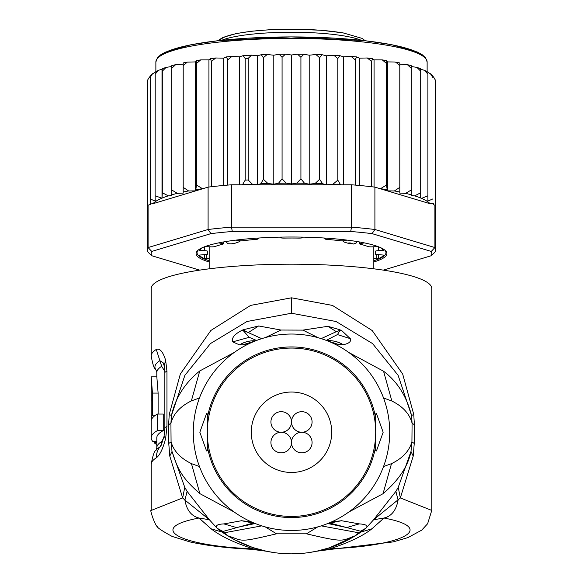 <?xml version="1.0" encoding="UTF-8"?>
<svg xmlns="http://www.w3.org/2000/svg" width="583" height="583" viewBox="0 0 583 583"><rect width="100%" height="100%" fill="white"/><g stroke="black" fill="none" stroke-linecap="round" stroke-linejoin="round"><path stroke-width="0.87" d="M291.5 421.961A10.29 10.29 0 0 0 281.21 411.678A10.29 10.29 0 0 0 270.92 421.961A10.29 10.29 0 0 0 281.21 432.251A10.29 10.29 0 0 0 291.5 421.961A10.29 10.29 0 0 0 301.79 432.251A10.29 10.29 0 0 0 312.08 421.961A10.29 10.29 0 0 0 301.79 411.678A10.29 10.29 0 0 0 291.5 421.961M281.21 432.251A10.29 10.29 0 0 0 270.92 442.541A10.29 10.29 0 0 0 281.21 452.831A10.29 10.29 0 0 0 291.5 442.541A10.29 10.29 0 0 0 281.21 432.251M312.08 442.541A10.29 10.29 0 0 0 301.79 432.251A10.29 10.29 0 0 0 291.5 442.541A10.29 10.29 0 0 0 301.79 452.831A10.29 10.29 0 0 0 312.08 442.541M331.72 432.251A40.22 40.22 0 0 0 291.5 392.031A40.22 40.22 0 0 0 251.28 432.251A40.22 40.22 0 0 0 291.5 472.47A40.22 40.22 0 0 0 331.72 432.251M342.556 240.801L344.225 242.098L347.526 243.104L350.077 242.885L353.356 244.044L356.206 242.994L356.905 241.515M347.526 243.104A82.312 14.291 0 0 1 349.705 243.468A82.312 14.291 0 0 1 351.797 243.847M231.203 243.847A82.312 14.291 0 0 1 235.474 243.104L231.203 243.847L227.691 243.701L226.087 241.515M235.474 243.104L239.496 241.646L240.436 240.801M373.812 258.575L378.629 258.568A93.535 16.244 180 0 0 383.964 255.106L378.593 254.647A3.738 0.649 0 0 1 375.343 254.006A3.738 0.649 0 0 1 375.357 253.948A84.185 14.619 180 0 0 375.685 252.658A84.185 14.619 180 0 0 375.357 251.368A3.738 0.649 0 0 1 375.343 251.309A3.738 0.649 0 0 1 378.593 250.668L383.964 250.209A93.535 16.244 180 0 0 379.868 247.33M203.132 247.33A93.535 16.244 180 0 0 199.036 250.209L204.407 250.668A3.738 0.649 0 0 1 207.657 251.309A3.738 0.649 0 0 1 207.643 251.368A84.185 14.619 180 0 0 207.315 252.658A84.185 14.619 180 0 0 207.643 253.948A3.738 0.649 0 0 1 207.657 254.006A3.738 0.649 0 0 1 204.407 254.647L199.036 255.106A93.535 16.244 180 0 0 204.371 258.568L209.188 258.575M150.283 76.096L148.133 78.982L147.761 80.607L147.761 205.886A144.045 25.011 180 0 0 147.455 207.519L147.455 249.896A144.045 25.011 0 0 1 148.089 247.549L151.74 251.433L210.929 233.63L208.095 229.498A144.045 25.011 0 0 1 231.487 227.151L232.311 231.487L350.689 231.487L351.513 227.151A144.045 25.011 0 0 1 374.905 229.498L372.071 233.63L431.26 251.433L434.911 247.549A144.045 25.011 0 0 1 435.545 249.896L435.545 207.519A144.045 25.011 180 0 0 435.239 205.886A144.045 25.011 180 0 0 434.911 205.172L433.475 204.742L433.475 203.737L430.094 203.722L374.905 187.128L374.905 229.498L434.911 247.549L434.911 205.172M155.129 72.336L152.513 73.793L150.225 77.364L150.654 75.768M155.209 72.299L155.1 195.793L162.008 198.205L162.307 192.776L168.327 195.852L171.73 195.516L171.73 189.941L177.312 193.367L183.2 193.09L183.2 187.347L188.601 190.954L195.596 190.867L196.522 185.03L202.622 188.775L152.906 203.722A140.306 24.362 0 0 1 161.731 198.256M162.008 198.205L162.008 69.246L158.642 70.252L155.1 74.201M435.239 80.899L434.816 78.865L432.775 76.03L432.775 77.364L430.436 73.757L427.9 72.321L427.9 74.201L424.504 70.324L420.693 69.268L420.693 198.016L420.693 192.776L414.673 195.852A140.306 24.362 0 0 1 420.693 198.016L421.553 198.38A140.306 24.362 0 0 1 430.094 203.722M373.812 261.956A95.408 16.564 180 0 0 386.908 253.576A95.408 16.564 180 0 0 385.414 250.654A95.408 16.564 180 0 0 291.5 237.011A95.408 16.564 180 0 0 197.586 250.654A95.408 16.564 180 0 0 196.092 253.576A95.408 16.564 180 0 0 209.188 261.956M209.188 260.71A94.468 16.404 0 0 1 197.032 252.658A94.468 16.404 0 0 1 198.082 250.209M199.663 270.133L151.74 255.718L148.089 252.242A144.045 25.011 0 0 1 147.455 249.896M435.545 249.896A144.045 25.011 0 0 1 434.911 252.242L431.26 255.718L383.337 270.133M431.26 251.433A140.306 24.362 0 0 1 431.26 255.718M151.74 255.718A140.306 24.362 0 0 1 151.74 251.433M350.689 231.487A140.306 24.362 0 0 1 372.071 233.63M231.487 227.151L351.513 227.151L351.513 184.782L231.487 184.782L231.487 227.151M210.929 233.63A140.306 24.362 0 0 1 232.311 231.487M152.906 203.722L150.232 203.955L150.232 204.531L148.089 205.172L148.089 247.549L208.095 229.498L208.095 187.128L202.622 188.775M148.089 205.172A144.045 25.011 180 0 0 147.761 205.886M374.905 187.128A144.045 25.011 180 0 0 371.524 186.72A144.045 25.011 180 0 0 355.207 185.088A144.045 25.011 180 0 0 351.513 184.782M231.487 184.782A144.045 25.011 180 0 0 227.793 185.088A144.045 25.011 180 0 0 211.476 186.72A144.045 25.011 180 0 0 208.095 187.128M384.918 250.209A94.468 16.404 0 0 1 385.968 252.658A94.468 16.404 0 0 1 373.812 260.71M380.378 188.775L386.478 185.03L387.404 190.867L394.4 190.954L399.8 187.347L399.8 192.033L399.8 64.13L407.349 64.64L411.27 65.668L411.27 194.831L411.27 66.549L416.852 67.351L420.693 68.714M387.404 190.867L387.404 61.907L386.879 60.69L386.478 63.438L382.295 59.889L374.067 59.874L372.632 58.679L371.524 61.448L367.305 57.979L359.31 58.162L356.643 56.908L355.207 59.809L351.061 56.427L343.402 56.799L339.787 55.618L337.805 58.555L333.819 55.268L326.604 55.808L322.1 54.722L319.601 57.71L315.877 54.511L309.201 55.21L303.896 54.234L300.923 57.287L297.541 54.161L291.5 55.006L285.459 54.161L282.077 57.287L279.104 54.234L273.799 55.21L267.123 54.511L263.399 57.71L263.399 179.302L267.932 183.507L273.799 184.17L278.47 183.259L282.077 178.879L286.187 183.171L291.5 183.966L296.813 183.171L300.923 178.879L304.53 183.259L309.201 184.17L315.068 183.507L319.601 179.302L322.654 183.762L326.604 184.775L332.922 184.243L337.805 180.147L340.552 184.782M263.399 179.302L260.805 183.747A140.306 24.362 0 0 1 267.932 183.507M263.399 57.71L261.271 54.707L257.475 55.764L251.513 55.145L248.176 58.387L248.176 179.979L252.257 184.126L257.475 184.724L260.805 183.747M242.448 184.782L245.195 180.147L245.195 58.555L243.213 55.618L239.598 56.799L231.939 56.427L227.793 59.809L227.793 185.088M394.4 190.954A140.306 24.362 0 0 1 399.8 192.033L399.8 193.09L405.688 193.367L411.27 189.941M435.239 80.607L435.239 205.886M432.775 77.364L432.775 76.03M432.775 203.591L433.475 203.737M427.9 201.062L427.9 74.201L427.9 201.062L432.775 198.956M427.9 195.793L421.553 198.38M405.688 193.367A140.306 24.362 0 0 1 411.27 194.831L411.27 195.516L414.673 195.852M150.232 203.955L150.654 203.868L150.225 198.956L155.209 201.091L155.1 195.793M150.225 77.364L150.225 198.956M218.479 242.914L221.81 243.373A3.738 0.649 0 0 1 223.274 243.883A3.738 0.649 0 0 1 222.597 244.262A84.185 14.619 180 0 0 215.163 246.492A3.738 0.649 0 0 1 210.339 246.82L204.924 246.616M256.87 238.141L257.883 238.564A3.738 0.649 0 0 1 258.167 238.811A3.738 0.649 0 0 1 256.003 239.402A84.185 14.619 180 0 0 243.14 240.692A3.738 0.649 0 0 1 238.024 240.553L236.013 240.101M303.269 237.135L302.963 237.536A3.738 0.649 0 0 1 298.926 238.097A84.185 14.619 180 0 0 284.074 238.097A3.738 0.649 0 0 1 280.037 237.536L279.731 237.135M346.987 240.101L344.976 240.553A3.738 0.649 0 0 1 339.86 240.692A84.185 14.619 180 0 0 326.997 239.402A3.738 0.649 0 0 1 324.833 238.811A3.738 0.649 0 0 1 325.117 238.564L326.13 238.141M378.075 246.616L372.661 246.82A3.738 0.649 0 0 1 367.837 246.492A84.185 14.619 180 0 0 360.403 244.262A3.738 0.649 0 0 1 359.726 243.883A3.738 0.649 0 0 1 361.19 243.373L364.521 242.914M208.933 187.026L208.933 59.874L200.705 59.889L196.522 63.438L196.522 185.03M196.522 63.438L196.121 60.69L195.596 61.907L187.223 62.133L183.2 65.755L183.2 187.347M200.705 59.889L196.121 60.69M195.596 190.867L195.596 61.907M386.879 60.69L382.295 59.889M386.478 63.438L386.478 185.03M374.067 187.026L374.067 59.874M367.305 57.979L372.632 58.679M371.524 61.448L371.524 186.72M359.31 185.452L359.31 58.162M355.207 59.809L355.207 185.088M343.402 184.782L343.402 56.799M337.805 58.555L337.805 180.147M326.604 184.775L326.604 55.808M319.601 57.71L319.601 179.302M309.201 184.17L309.201 55.21M300.923 57.287L300.923 178.879M291.5 55.006L291.5 183.966M282.077 57.287L282.077 178.879M273.799 184.17L273.799 55.21M257.475 184.724L257.475 55.764M239.598 184.782L239.598 56.799M227.793 59.809L226.357 56.908L223.69 58.162L215.695 57.979L211.476 61.448L211.476 186.72M223.69 185.452L223.69 58.162M211.476 61.448L210.368 58.679L208.933 59.874M215.695 57.979L210.368 58.679M420.693 192.776L420.693 69.056M420.693 71.184L416.852 67.351M411.27 68.349L407.349 64.64M399.8 187.347L399.8 62.935L394.4 61.995L387.404 61.907M399.8 65.755L395.777 62.133M177.312 193.367A140.306 24.362 0 0 0 171.73 194.831L171.73 66.549L166.148 67.351L162.307 71.184L162.307 192.776M162.307 71.184L162.14 68.779L166.148 67.351M183.2 65.755L183.2 62.935L187.223 62.133M188.601 190.954A140.306 24.362 0 0 0 183.2 192.033L183.2 64.13L175.651 64.64L171.73 68.349L171.73 189.941M171.73 68.349L171.73 65.872M427.128 71.643L427.128 61.98A135.628 23.553 180 0 0 427.12 61.805A135.628 23.553 180 0 0 291.004 38.427A135.628 23.553 180 0 0 155.872 61.98L155.872 71.643M157.366 414.054L157.366 430.633A140.306 24.362 -0 0 0 151.194 437.782L151.194 421.203A140.306 24.362 180 0 1 157.366 414.054L163.247 414.054L163.247 430.633L157.366 430.633M151.347 419.082L151.347 420.059M151.208 391.127L151.274 401.046A140.306 24.362 180 0 0 151.194 401.855L151.194 418.434A140.306 24.362 0 0 1 152.447 415.191L152.447 393.08L151.216 376.851L151.194 390.88M151.726 419.082L151.245 419.082A140.306 24.362 0 0 1 151.194 418.434M156.805 441.353L152.71 441.353A140.306 24.362 -0 0 1 151.194 437.782M156.805 444.603A140.306 24.362 0 0 1 154.225 442.818L154.225 441.353M375.685 450.674L375.685 432.251A84.185 84.185 0 0 1 291.5 516.436A84.185 84.185 0 0 1 207.315 432.251A84.185 84.185 0 0 1 291.5 348.073A84.185 84.185 0 0 1 375.685 432.251L375.685 450.674L376.45 450.958L383.162 432.251L376.45 413.544L375.685 413.828L375.685 432.251L375.685 413.828M163.247 430.633A134.695 23.386 180 0 0 156.805 437.782L156.805 447.759A134.695 23.386 0 0 1 161.688 441.52L163.699 438.03M155.537 415.191L152.447 415.191M158.117 414.054L158.117 393.08L156.834 376.851L151.216 376.851M156.805 442.818L154.225 442.818M161.688 366.292A134.695 23.386 180 0 0 156.805 372.53L156.135 370.139A136.56 23.714 -0 0 1 159.88 360.68L161.688 366.292L164.829 371.429M339.962 330.481L337.44 334.576L339.962 330.481L336.318 331.676L339.729 330.291L339.794 329.723L342.01 330.853L339.962 330.481M326.997 340.676A28.064 27.583 -111.2 0 1 343.241 344.713C349.057 343.525 351.411 341.507 350.303 338.665L337.44 334.576L326.247 340.392M321.175 338.628L336.318 331.676L327.865 326.312L339.794 329.723M318.107 337.71L302.912 330.116L318.231 337.746M327.865 326.312L302.912 330.116L280.933 330.036L265.586 337.521M249.91 343.278L242.805 344.786L239.555 344.91L232.704 341.864C231.356 338.198 234.22 334.467 241.304 330.678L242.943 329.847L258.655 325.97L280.933 330.036L265.462 337.557M242.943 329.847L248.285 332.58L243.067 330.444L249.24 337.317L243.067 330.444L241.304 330.678M258.655 325.97L248.285 332.58L261.745 338.657M256.535 340.472L249.24 337.317L232.704 341.864M207.315 433.46L207.315 450.674L206.55 450.958L199.838 432.251L206.55 413.544L207.315 413.828L207.315 433.46M207.315 450.674L207.315 413.828M360.389 532.403L358.807 532.782L360.637 532.25L359.645 532.957A121.599 121.599 0 0 1 223.333 532.942L222.363 532.25L224.2 532.789L222.247 532.17M431.806 510.438L400.346 497.94L373.623 519.745L383.986 518.032C391.536 516.246 396.236 510.263 398.08 500.083L395.901 491.352L373.623 519.745L365.869 528.278L355.069 535.857L358.807 532.782L321.211 525.866M222.611 532.396L227.946 535.864L224.2 532.789L261.789 525.866M227.946 535.864C244.153 541.009 237.631 542.882 276.539 533.809L306.469 533.809L317.793 526.879M276.539 533.809L265.199 526.879M355.069 535.857C341.179 540.798 345.253 542.955 306.469 533.809M359.645 532.957L357.379 534.458M160.915 445.937L159.88 446.964A136.56 23.714 180 0 0 156.135 450.149L156.805 447.759M156.135 370.139C154.415 369.556 152.768 364.827 151.194 355.951A140.306 24.362 -0 0 1 156.273 349.45L159.88 360.68L163.247 362.881L164.158 365.781L164.851 372.77A18.707 3.25 180 0 1 166.957 371.276L166.957 426.574L165.645 438.423C162.89 448.917 159.771 455.389 156.273 457.844A18.707 17.752 -122.1 0 1 159.88 446.964A9.357 8.876 57.9 0 0 161.68 441.907L161.688 441.52M343.241 344.713L343.183 344.728A28.064 27.583 -111.2 0 0 327.027 340.691M350.303 338.665L342.01 330.853M239.489 344.896A28.064 27.561 -70.6 0 1 255.689 340.8M239.555 344.91A28.064 27.561 -70.6 0 1 255.66 340.815M242.805 344.786L255.281 340.96M343.183 344.728L338.206 344.356L327.493 340.873M338.206 344.356L332.849 343.168M193.286 432.251A98.214 98.214 0 0 0 291.5 530.464A98.214 98.214 0 0 0 389.714 432.251A98.214 98.214 0 0 0 291.5 334.037A98.214 98.214 0 0 0 193.286 432.251M230.438 537.409L219.849 530.508L222.014 531.718L253.088 523.089M274.615 552.669L266.467 551.248L252.833 547.539M252.534 547.437L234.985 539.916M234.818 539.829L230.591 537.497M291.5 553.85L300.012 553.551M308.385 552.669L316.533 551.248L329.074 547.896M357.197 534.575L353.313 536.972M353.189 537.038L329.373 547.801M383.534 397.97L391.863 401.024C402.868 406.482 409.609 413.872 412.079 423.185L411.926 441.892C409.302 451.045 402.489 458.304 391.499 463.653L383.534 466.531M413.223 456.095L410.986 451.504L398.24 487.322L400.346 497.94L413.223 456.095L414.243 443.466L414.389 424.752L413.77 414.498L411.554 415.49C406.57 396.185 397.242 381.428 383.556 371.225L348.772 352.467M413.77 414.498L402.685 374.06L372.238 330.568L332.456 305.419L291.5 297.811L250.624 305.39L210.864 330.474L180.344 374.009L169.23 414.498L171.446 415.49L184.891 375.314L210.448 343.576L246.959 321.51L291.5 313.239L336.048 321.51L372.552 343.576L398.109 375.314L411.554 415.49L412.079 423.185L414.389 424.752M414.243 443.466L411.926 441.892L410.986 451.504C408.136 466.043 398.816 480.115 383.031 493.714L348.758 512.049M329.767 548.814L331.472 549.303L316.533 551.248L329.767 548.814C348.787 542.693 362.837 536.025 371.91 528.803L383.986 518.032C438.117 528.249 402.153 546.133 329.767 548.814M156.273 349.45C159.859 348.066 162.978 351.687 165.645 360.323L166.957 371.276M265.418 551.022L253.233 548.814L251.528 549.303L266.424 551.234M331.472 549.303L393.095 541.913L407.911 537.613L421.72 530.136L427.616 523.753L431.806 510.263L431.806 288.556A140.306 24.362 180 0 0 291.5 264.186A140.306 24.362 180 0 0 151.194 288.556L151.194 355.951M169.23 414.498L168.611 424.752L168.757 443.466L169.777 456.095L182.654 497.94L151.194 510.438M169.777 456.095L172.014 451.504L171.074 441.892L170.921 423.185L171.446 415.49C175.403 397.876 184.833 383.031 199.758 370.963L234.286 352.424M363.143 530.515L360.994 531.718L360.447 531.179L346.659 527.549L327.806 523.512M329.912 523.089L346.659 527.549L359.274 523.891C366.233 524.336 368.427 525.8 365.869 528.278L360.447 531.179M255.194 523.512L236.509 527.557L223.901 523.913L241.508 520.721L253.306 523.111M222.145 532.09L211.09 528.803C220.753 536.287 234.803 542.962 253.233 548.814C180.861 546.133 144.89 528.249 199.014 518.032C191.319 516.064 186.626 510.081 184.92 500.083L209.377 519.745L187.099 491.352L184.92 500.083L182.654 497.94L184.76 487.322L187.099 491.352M211.09 528.803L199.014 518.032L209.377 519.745L217.167 528.3C215.018 525.655 217.262 524.19 223.901 523.913M219.849 530.508L217.167 528.3L222.553 531.193M199.466 466.531L191.443 463.623C180.482 458.274 173.698 451.031 171.074 441.892L168.757 443.466M168.611 424.752L170.921 423.185C173.406 413.806 180.22 406.38 191.355 400.922L199.466 397.97M331.53 521.938L341.492 520.721L329.694 523.111M341.492 520.721L359.274 523.891M241.508 520.721L251.462 521.938M184.76 487.322L172.014 451.504C177.815 469.483 181.954 477.987 199.882 493.641L234.279 512.071M395.901 491.352L398.24 487.322M221.693 40.285A75.761 13.154 0 0 1 291.5 32.24A75.761 13.154 0 0 1 344.983 36.08A75.761 13.154 0 0 1 361.307 40.285M342.345 32.852A72.022 12.505 180 0 0 267.182 29.944A72.022 12.505 180 0 0 219.827 40.489M375.357 253.948L375.357 251.368M207.643 251.368L207.643 253.948M196.121 189.65A140.306 24.362 0 0 1 201.929 188.768M381.071 188.768A140.306 24.362 0 0 1 386.879 189.65M332.922 184.243A140.306 24.362 0 0 1 340.239 184.673M315.068 183.507A140.306 24.362 0 0 1 322.654 183.762M296.813 183.171A140.306 24.362 0 0 1 304.53 183.259M278.47 183.259A140.306 24.362 0 0 1 286.187 183.171M242.761 184.673A140.306 24.362 0 0 1 252.257 184.126M245.195 180.147A144.045 25.011 0 0 1 248.176 179.979M248.176 58.387A144.045 25.011 180 0 0 245.195 58.555M162.023 198.14A140.306 24.362 0 0 1 168.327 195.852M372.173 58.628A140.306 24.362 180 0 0 368.369 58.176M356.308 56.952A140.306 24.362 180 0 0 352.015 56.58M339.35 55.655A140.306 24.362 180 0 0 334.686 55.378M321.576 54.766A140.306 24.362 180 0 0 316.656 54.591M303.277 54.285A140.306 24.362 180 0 0 298.234 54.226M284.766 54.226A140.306 24.362 180 0 0 279.723 54.285M266.344 54.591A140.306 24.362 180 0 0 261.716 54.751M250.799 55.247A140.306 24.362 180 0 0 243.65 55.655M230.985 56.58A140.306 24.362 180 0 0 226.692 56.952M214.631 58.176A140.306 24.362 180 0 0 210.827 58.628M378.629 254.647L378.629 258.568M376.173 258.75L376.173 254.414M206.827 254.414L206.827 258.75M204.371 254.647L204.371 258.568M207.643 251.251L207.657 254.006M204.407 250.668L204.407 246.813M200.639 248.803L200.639 250.581M221.81 243.373L221.81 242.266M257.883 238.564L257.883 238.075M325.117 238.075L325.117 238.564M361.19 242.266L361.19 243.373M382.361 250.581L382.361 248.803M378.593 246.813L378.593 250.668M375.343 254.006L375.357 251.251M423.979 56.93A133.755 23.225 180 0 0 291.5 36.911A133.755 23.225 180 0 0 159.021 56.93M158.117 393.08L152.447 393.08M375.685 446.01A85.3 85.3 0 0 1 207.315 446.01M207.315 418.492A85.3 85.3 0 0 1 375.685 418.492M371.91 528.803L360.855 532.09M391.863 401.024L383.556 371.225M291.5 297.811L291.5 313.239M156.273 457.844A140.306 24.362 180 0 0 151.194 464.338C152.775 455.461 154.415 450.732 156.135 450.149M165.645 438.423L164.056 436.361L160.981 445.849M166.957 426.574A18.707 3.25 180 0 0 164.851 428.075L164.049 436.361M165.645 360.323L164.158 365.781M191.355 400.922L199.758 370.963M391.499 463.653L383.031 493.714M191.443 463.623L199.882 493.641M217.794 40.715L222.881 37.436L236.224 33.559L251.594 31.22L269.929 29.718L291.879 29.15L320.92 30.229L342.979 32.852L361.985 38.354L365.206 40.715M373.812 268.821L373.812 246.733M209.188 268.821L209.188 246.733M155.872 61.98L157.403 57.804L160.726 54.766L165.368 52.171L190.903 44.767L217.874 40.701L291.077 36.882L364.652 40.65L391.761 44.702L417.399 52.062L422.296 54.787L425.597 57.812L427.128 61.98M147.761 80.039L148.133 78.982M150.421 75.63L152.513 73.793M155.158 72.052L158.642 70.252M424.504 70.324L427.9 72.088M430.436 73.757L432.775 75.841M434.816 78.865L435.239 80.039M351.061 56.427L356.643 56.908M333.819 55.268L339.787 55.618M315.877 54.511L322.1 54.722M297.541 54.161L303.896 54.234M285.459 54.161L279.104 54.234M267.123 54.511L261.271 54.707M251.513 55.145L243.213 55.618M231.939 56.427L226.357 56.908M175.651 64.64L171.73 65.668M223.274 243.883L223.274 241.996M258.167 238.811L258.167 238.053M324.833 238.053L324.833 238.811M359.726 241.996L359.726 243.883M156.805 376.851L156.805 372.53M223.333 532.942L221.897 531.958M360.527 532.359L361.103 531.958M164.851 428.075L164.851 372.77M151.194 464.338L151.194 510.256C149.153 508.944 156.157 528.096 157.388 526.376C156.652 527.294 161.557 530.639 172.116 536.426L190.051 541.942C206.674 545.644 227.166 548.1 251.528 549.303M253.692 522.98L252.534 523.031L254.72 523.315M328.28 523.315L330.466 523.031L329.308 522.98"/></g></svg>
